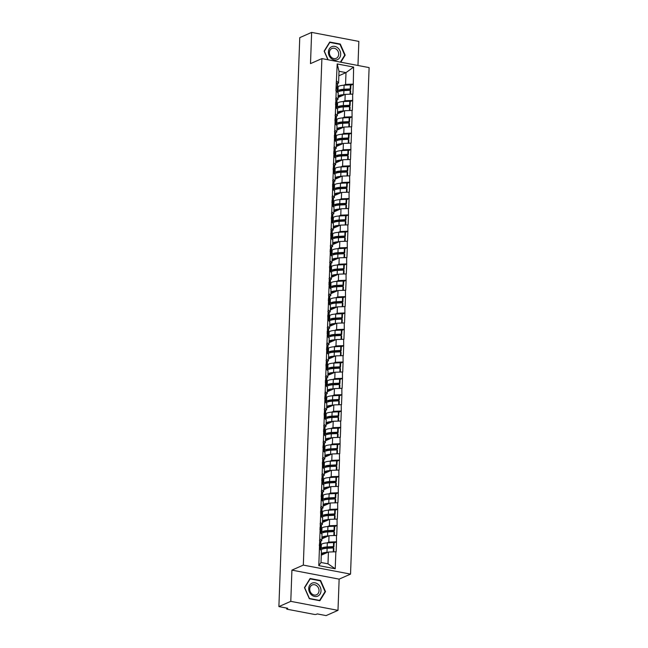 <?xml version="1.0" encoding="UTF-8"?>
<svg xmlns="http://www.w3.org/2000/svg" width="648" height="648" viewBox="0 0 648 648"><rect width="100%" height="100%" fill="white"/><g stroke="black" fill="none" stroke-linecap="round" stroke-linejoin="round"><path stroke-width="0.97" d="M357.971 65.48L358.854 41.407L311.639 32.4L299.757 37.641L278.891 606.593L290.782 601.352L337.989 610.359L339.139 579.134L350.536 574.112L369.109 67.603L321.894 58.595L303.321 565.105L350.536 574.112M337.989 610.359L326.106 615.6L317.277 613.915L316.41 614.296A1.636 0.446 -177.9 0 1 314.183 614.385L287.461 609.29A1.636 0.446 -177.9 0 1 286.635 608.869L286.667 608.075M338.847 75.767L346 72.617L353.622 67.076L337.195 63.941L335.923 90.874L338.216 93.02L337.981 99.411L336.596 100.027M353.622 67.076L353.281 84.159L350.779 85.269M338.045 97.508L345.198 94.357L352.917 94.114L353.281 84.159M352.634 94.057L352.682 100.505L350.179 101.615M337.446 113.854L344.598 110.703L352.318 110.46L352.682 100.505M352.034 110.403L352.083 116.851L349.58 117.96M336.847 130.199L343.999 127.049L351.718 126.806L352.083 116.851M351.435 126.749L351.483 133.196L348.98 134.306M336.247 146.545L343.399 143.394L351.119 143.151L351.483 133.196M350.835 143.095L350.884 149.542L348.381 150.652M335.648 162.891L342.8 159.74L350.519 159.497L350.884 149.542M350.236 159.44L350.285 165.888L347.782 166.998M335.048 179.237L342.201 176.086L349.92 175.843L350.285 165.888M349.637 175.786L349.685 182.234L347.182 183.344M334.449 195.583L341.601 192.432L349.321 192.189L349.685 182.234M349.037 192.132L349.086 198.58L346.583 199.689M333.85 211.928L341.002 208.778L348.721 208.535L349.086 198.58M348.438 208.478L348.486 214.925L345.983 216.027M333.25 228.274L340.403 225.123L348.122 224.88L348.486 214.925M347.838 224.824L347.887 231.271L345.384 232.373M332.651 244.62L339.803 241.469L347.522 241.226L347.887 231.271M347.239 241.169L347.288 247.617L344.785 248.719M332.051 260.966L339.204 257.815L346.923 257.572L347.288 247.617M346.639 257.515L346.688 263.963L344.185 265.064M331.452 277.312L338.604 274.161L346.324 273.918L346.688 263.963M346.04 273.861L346.089 280.309L343.586 281.41M330.853 293.657L338.005 290.507L345.724 290.264L346.089 280.309M345.441 290.207L345.489 296.654L342.986 297.756M330.253 310.003L337.406 306.852L345.125 306.609L345.489 296.654M344.841 306.553L344.89 313L342.387 314.102M329.662 326.349L336.806 323.198L344.525 322.955L344.89 313M344.242 322.898L344.291 329.346L341.788 330.448M329.062 342.695L336.207 339.536L343.926 339.301L344.291 329.346M343.643 339.244L343.691 345.692L341.188 346.793M328.463 359.041L335.615 355.882L343.327 355.647L343.691 345.692M343.043 355.59L343.092 362.038L340.589 363.139M327.864 375.386L335.016 372.227L342.727 371.993L343.092 362.038M342.444 371.936L342.492 378.383L339.989 379.485M327.264 391.732L334.417 388.573L342.128 388.338L342.492 378.383M341.844 388.282L341.893 394.729L339.39 395.831M326.665 408.078L333.817 404.919L341.528 404.684L341.893 394.729M341.245 404.627L341.294 411.075L338.791 412.177M326.066 424.424L333.218 421.265L340.929 421.03L341.294 411.075M340.646 420.973L340.694 427.421L338.191 428.522M325.466 440.77L332.618 437.611L340.33 437.368L340.694 427.421M340.046 437.319L340.095 443.767L337.592 444.868M324.867 457.115L332.019 453.956L339.73 453.713L340.095 443.767M339.447 453.665L339.495 460.112L336.992 461.214M324.267 473.461L331.42 470.302L339.131 470.059L339.495 460.112M338.847 470.011L338.896 476.458L336.393 477.56M323.668 489.807L330.82 486.648L338.531 486.405L338.896 476.458M338.248 486.356L338.296 492.796L335.794 493.906M323.069 506.153L330.221 502.994L337.932 502.751L338.296 492.796M337.649 502.702L337.697 509.142L335.194 510.251M322.469 522.499L329.621 519.34L337.333 519.097L337.697 509.142M337.049 519.048L337.098 525.488L334.595 526.597M321.87 538.844L329.022 535.685L336.733 535.442L337.098 525.488M336.45 535.394L336.498 541.833L333.995 542.943M321.27 555.19L328.423 552.031L336.134 551.788L336.498 541.833M335.85 551.74L335.227 568.766L318.8 565.631L319.424 548.605L321.432 550.703L321.003 562.488L327.985 563.817L328.423 552.031M336.207 90.922L319.424 548.605M343.067 101.582L344.963 100.748L345.198 94.357M344.963 100.748L352.399 100.448M335.972 97.313L337.981 99.411M342.468 117.928L344.372 117.094L344.598 110.703M335.607 107.268L337.616 109.366L337.381 115.757L335.996 116.373M344.372 117.094L351.799 116.794M335.372 113.659L337.381 115.757M341.869 134.274L343.772 133.439L343.999 127.049M335.008 123.614L337.017 125.712L336.782 132.103L335.397 132.719M343.772 133.439L351.2 133.14M334.773 130.005L336.782 132.103M341.269 150.619L343.173 149.785L343.399 143.394M334.409 139.96L336.417 142.058L336.182 148.449L334.797 149.064M343.173 149.785L350.6 149.486M334.174 146.351L336.182 148.449M340.67 166.965L342.573 166.131L342.8 159.74M333.809 156.306L335.818 158.404L335.583 164.794L334.198 165.41M342.573 166.131L350.001 165.831M333.574 162.697L335.583 164.794M340.07 183.311L341.974 182.477L342.201 176.086M333.21 172.652L335.219 174.749L334.984 181.14L333.599 181.756M341.974 182.477L349.402 182.177M332.975 179.042L334.984 181.14M339.471 199.657L341.375 198.823L341.601 192.432M332.61 188.997L334.619 191.095L334.384 197.486L332.999 198.102M341.375 198.823L348.802 198.523M332.375 195.388L334.384 197.486M338.872 216.003L340.775 215.168L341.002 208.778M332.011 205.343L334.02 207.441L333.785 213.832L332.4 214.448M340.775 215.168L348.203 214.869M331.776 211.734L333.785 213.832M338.272 232.349L340.176 231.514L340.403 225.123M331.411 221.689L333.42 223.787L333.185 230.178L331.8 230.793M340.176 231.514L347.603 231.215M331.177 228.08L333.185 230.178M337.673 248.694L339.576 247.86L339.803 241.469M330.812 238.035L332.821 240.133L332.586 246.524L331.201 247.139M339.576 247.86L347.004 247.56M330.577 244.426L332.586 246.524M337.073 265.04L338.977 264.206L339.204 257.815M330.213 254.381L332.221 256.478L331.987 262.869L330.601 263.485M338.977 264.206L346.405 263.906M329.978 260.771L331.987 262.869M336.474 281.386L338.377 280.552L338.604 274.161M329.613 270.726L331.622 272.824L331.387 279.215L330.002 279.831M338.377 280.552L345.805 280.252M329.378 277.117L331.387 279.215M335.875 297.732L337.778 296.897L338.005 290.507M329.014 287.072L331.023 289.17L330.788 295.561L329.403 296.176M337.778 296.897L345.206 296.598M328.779 293.463L330.788 295.561M335.275 314.078L337.179 313.243L337.406 306.852M328.415 303.418L330.423 305.516L330.188 311.907L328.803 312.522M337.179 313.243L344.606 312.944M328.18 309.809L330.188 311.907M334.676 330.423L336.579 329.589L336.806 323.198M327.815 319.764L329.824 321.862L329.589 328.252L328.204 328.86M336.579 329.589L344.007 329.289M327.58 326.155L329.589 328.252M334.076 346.769L335.98 345.935L336.207 339.536M327.216 336.11L329.225 338.207L328.99 344.598L327.605 345.206M335.98 345.935L343.408 345.635M326.981 342.5L328.99 344.598M333.477 363.115L335.381 362.281L335.615 355.882M326.616 352.455L328.625 354.553L328.39 360.944L327.005 361.552M335.381 362.281L342.808 361.981M326.381 358.846L328.39 360.944M332.878 379.461L334.781 378.626L335.016 372.227M326.017 368.801L328.026 370.899L327.791 377.29L326.406 377.897M334.781 378.626L342.209 378.327M325.782 375.192L327.791 377.29M332.278 395.807L334.182 394.964L334.417 388.573M325.418 385.147L327.426 387.245L327.191 393.636L325.806 394.243M334.182 394.964L341.609 394.673M325.183 391.538L327.191 393.636M331.679 412.152L333.582 411.31L333.817 404.919M324.818 401.493L326.827 403.591L326.592 409.981L325.207 410.589M333.582 411.31L341.01 411.018M324.583 407.884L326.592 409.981M331.079 428.498L332.983 427.656L333.218 421.265M324.219 417.839L326.228 419.936L325.993 426.327L324.608 426.935M332.983 427.656L340.411 427.364M323.984 424.229L325.993 426.327M330.48 444.844L332.384 444.002L332.618 437.611M323.619 434.184L325.628 436.282L325.393 442.673L324.008 443.281M332.384 444.002L339.811 443.71M323.384 440.575L325.393 442.673M329.881 461.19L331.784 460.347L332.019 453.956M323.02 450.53L325.029 452.628L324.794 459.019L323.409 459.626M331.784 460.347L339.212 460.056M322.785 456.921L324.794 459.019M329.281 477.536L331.185 476.693L331.42 470.302M322.421 466.876L324.429 468.974L324.194 475.365L322.809 475.972M331.185 476.693L338.612 476.401M322.186 473.267L324.194 475.365M328.682 493.881L330.585 493.039L330.82 486.648M321.821 483.222L323.83 485.32L323.595 491.71L322.21 492.318M330.585 493.039L338.013 492.747M321.586 489.613L323.595 491.71M328.082 510.227L329.986 509.385L330.221 502.994M321.222 499.568L323.231 501.665L322.996 508.056L321.611 508.664M329.986 509.385L337.414 509.093M320.987 505.958L322.996 508.056M327.483 526.573L329.387 525.731L329.621 519.34M320.622 515.913L322.631 518.011L322.396 524.402L321.011 525.01M329.387 525.731L336.814 525.439M320.387 522.304L322.396 524.402M326.884 542.919L328.787 542.076L329.022 535.685M320.023 532.259L322.032 534.357L321.797 540.748L320.412 541.355M328.787 542.076L336.215 541.785M319.788 538.65L321.797 540.748M286.878 608.116L286.853 608.658L287.72 608.278L278.891 606.593M327.985 563.817L335.227 568.766M318.8 565.631L321.003 562.488M311.639 32.4L310.497 63.626L321.894 58.595M339.139 579.134L291.924 570.127L290.782 601.352M291.924 570.127L303.321 565.105M343.667 85.236L345.562 84.402L346 72.617L339.009 71.28L338.58 83.066L337.195 83.681M345.562 84.402L352.998 84.11M336.571 80.976L338.58 83.066M337.195 63.941L339.009 71.28M304.463 587.606L309.347 598.72L319.869 600.728L325.507 591.624L320.614 580.511L310.092 578.502L304.463 587.606M340.808 62.208L345.173 55.153L340.281 44.04L329.759 42.031L324.13 51.135L327.92 59.746M320.007 580.778L320.614 580.511M324.891 591.891L325.507 591.624M339.674 44.307L340.281 44.04M344.566 55.42L345.173 55.153M320.606 548.937L321.238 548.37A8.934 2.438 2.1 0 1 322.064 547.868A8.934 2.438 2.1 0 1 327.167 546.928L333.445 546.604L333.59 542.57L327.321 542.894A8.934 2.438 2.1 0 0 322.218 543.834A8.934 2.438 2.1 0 0 321.384 544.336L320.752 544.903M322.08 549.196L322.801 548.548A7.298 1.993 2.1 0 1 323.482 548.135A7.298 1.993 2.1 0 1 327.653 547.366L333.923 547.05L334.076 543.016L333.59 542.57M321.327 553.546A8.934 2.438 2.1 0 1 321.87 553.262A8.934 2.438 2.1 0 1 326.973 552.323L327.872 552.274M320.817 550.063L321.189 549.731A8.934 2.438 2.1 0 1 322.016 549.229A8.934 2.438 2.1 0 1 327.119 548.289L333.396 547.973L333.874 548.41L333.752 551.821M321.27 555.15L322.607 553.943A7.298 1.993 2.1 0 1 323.287 553.53A7.298 1.993 2.1 0 1 326.632 552.817M320.331 549.553L320.428 547.009A8.934 2.438 2.1 0 1 320.655 547.592L320.574 549.804M320.428 547.009L319.245 545.584M333.25 551.837L333.396 547.973M319.302 544.223L320.476 545.648A8.934 2.438 2.1 0 1 320.703 546.232L320.849 542.198A8.934 2.438 -177.9 0 0 320.622 541.615L319.448 540.189M333.923 547.05L333.445 546.604M320.703 546.232A8.934 2.438 2.1 0 1 320.331 546.896M321.206 532.591L321.837 532.024A8.934 2.438 2.1 0 1 322.664 531.522A8.934 2.438 2.1 0 1 327.767 530.582L334.044 530.258L334.19 526.225L327.92 526.549A8.934 2.438 2.1 0 0 322.817 527.488A8.934 2.438 2.1 0 0 321.983 527.99L321.351 528.557M322.68 532.85L323.401 532.202A7.298 1.993 2.1 0 1 324.081 531.789A7.298 1.993 2.1 0 1 328.252 531.02L334.522 530.704L334.676 526.67L334.19 526.225M321.926 537.2A8.934 2.438 2.1 0 1 322.469 536.917A8.934 2.438 2.1 0 1 327.572 535.977L328.471 535.928M321.416 533.717L321.789 533.385A8.934 2.438 2.1 0 1 322.615 532.883A8.934 2.438 2.1 0 1 327.718 531.943L333.995 531.627L334.473 532.065L334.352 535.475M321.87 538.804L323.206 537.597A7.298 1.993 2.1 0 1 323.887 537.184A7.298 1.993 2.1 0 1 327.232 536.471M320.93 533.207L321.027 530.663A8.934 2.438 2.1 0 1 321.254 531.247L321.173 533.458M321.027 530.663L319.845 529.238M333.85 535.491L333.995 531.627M319.901 527.877L321.076 529.303A8.934 2.438 2.1 0 1 321.303 529.886L321.449 525.852A8.934 2.438 -177.9 0 0 321.222 525.269L320.047 523.843M334.522 530.704L334.044 530.258M321.303 529.886A8.934 2.438 2.1 0 1 320.93 530.55M321.805 516.245L322.437 515.678A8.934 2.438 2.1 0 1 323.263 515.176A8.934 2.438 2.1 0 1 328.366 514.237L334.643 513.913L334.789 509.879L328.52 510.203A8.934 2.438 2.1 0 0 323.417 511.142A8.934 2.438 2.1 0 0 322.583 511.645L321.951 512.212M323.279 516.505L324 515.857A7.298 1.993 2.1 0 1 324.68 515.444A7.298 1.993 2.1 0 1 328.852 514.674L335.121 514.358L335.275 510.324L334.789 509.879M322.526 520.854A8.934 2.438 2.1 0 1 323.069 520.571A8.934 2.438 2.1 0 1 328.171 519.631L329.071 519.583M322.016 517.371L322.388 517.039A8.934 2.438 2.1 0 1 323.214 516.537A8.934 2.438 2.1 0 1 328.317 515.597L334.595 515.282L335.073 515.719L334.951 519.129M322.469 522.458L323.806 521.251A7.298 1.993 2.1 0 1 324.486 520.838A7.298 1.993 2.1 0 1 327.831 520.125M321.529 516.861L321.627 514.318A8.934 2.438 2.1 0 1 321.854 514.901L321.773 517.112M321.627 514.318L320.444 512.892M334.449 519.145L334.595 515.282M320.501 511.531L321.675 512.957A8.934 2.438 2.1 0 1 321.902 513.54L322.048 509.506A8.934 2.438 -177.9 0 0 321.821 508.923L320.647 507.497M335.121 514.358L334.643 513.913M321.902 513.54A8.934 2.438 2.1 0 1 321.529 514.204M322.404 499.9L323.036 499.333A8.934 2.438 2.1 0 1 323.862 498.83A8.934 2.438 2.1 0 1 328.965 497.891L335.243 497.567L335.389 493.533L329.119 493.857A8.934 2.438 2.1 0 0 324.016 494.797A8.934 2.438 2.1 0 0 323.182 495.299L322.55 495.866M323.879 500.167L324.599 499.511A7.298 1.993 2.1 0 1 325.28 499.098A7.298 1.993 2.1 0 1 329.451 498.328L335.721 498.012L335.875 493.979L335.389 493.533M323.125 504.509A8.934 2.438 2.1 0 1 323.668 504.225A8.934 2.438 2.1 0 1 328.771 503.285L329.67 503.237M322.615 501.026L322.988 500.693A8.934 2.438 2.1 0 1 323.814 500.191A8.934 2.438 2.1 0 1 328.917 499.252L335.194 498.936L335.672 499.373L335.551 502.783M323.069 506.112L324.405 504.905A7.298 1.993 2.1 0 1 325.085 504.492A7.298 1.993 2.1 0 1 328.431 503.78M322.129 500.515L322.226 497.972A8.934 2.438 2.1 0 1 322.453 498.555L322.372 500.766M322.226 497.972L321.044 496.546M335.048 502.799L335.194 498.936M321.1 495.185L322.275 496.611A8.934 2.438 2.1 0 1 322.502 497.194L322.647 493.16A8.934 2.438 -177.9 0 0 322.421 492.577L321.246 491.152M335.721 498.012L335.243 497.567M322.502 497.194A8.934 2.438 2.1 0 1 322.129 497.858M323.004 483.554L323.636 482.987A8.934 2.438 2.1 0 1 324.462 482.485A8.934 2.438 2.1 0 1 329.565 481.545L335.842 481.229L335.988 477.187L329.711 477.511A8.934 2.438 2.1 0 0 324.616 478.451A8.934 2.438 2.1 0 0 323.781 478.953L323.149 479.52M324.478 483.821L325.199 483.165A7.298 1.993 2.1 0 1 325.879 482.752A7.298 1.993 2.1 0 1 330.051 481.982L336.32 481.666L336.474 477.633L335.988 477.187M323.725 488.163A8.934 2.438 2.1 0 1 324.267 487.879A8.934 2.438 2.1 0 1 329.37 486.94L330.269 486.891M323.214 484.68L323.587 484.348A8.934 2.438 2.1 0 1 324.413 483.845A8.934 2.438 2.1 0 1 329.516 482.906L335.794 482.59L336.272 483.027L336.15 486.437M323.668 489.767L325.004 488.56A7.298 1.993 2.1 0 1 325.685 488.147A7.298 1.993 2.1 0 1 329.03 487.434M322.728 484.169L322.826 481.626A8.934 2.438 2.1 0 1 323.052 482.209L322.971 484.421M322.826 481.626L321.643 480.2M335.648 486.462L335.794 482.59M321.7 478.84L322.874 480.265A8.934 2.438 2.1 0 1 323.101 480.848L323.247 476.815A8.934 2.438 -177.9 0 0 323.02 476.231L321.845 474.806M336.32 481.666L335.842 481.229M323.101 480.848A8.934 2.438 2.1 0 1 322.728 481.513M323.603 467.208L324.235 466.641A8.934 2.438 2.1 0 1 325.061 466.139A8.934 2.438 2.1 0 1 330.164 465.199L336.442 464.883L336.587 460.85L330.31 461.165A8.934 2.438 2.1 0 0 325.215 462.105A8.934 2.438 2.1 0 0 324.381 462.607L323.749 463.174M325.077 467.475L325.798 466.819A7.298 1.993 2.1 0 1 326.479 466.406A7.298 1.993 2.1 0 1 330.65 465.637L336.92 465.321L337.073 461.287L336.587 460.85M324.324 471.817A8.934 2.438 2.1 0 1 324.867 471.533A8.934 2.438 2.1 0 1 329.97 470.594L330.869 470.545M323.814 468.334L324.186 468.002A8.934 2.438 2.1 0 1 325.013 467.5A8.934 2.438 2.1 0 1 330.116 466.56L336.393 466.244L336.871 466.682L336.749 470.092M324.267 473.421L325.604 472.214A7.298 1.993 2.1 0 1 326.284 471.801A7.298 1.993 2.1 0 1 329.63 471.088M323.328 467.824L323.425 465.28A8.934 2.438 2.1 0 1 323.652 465.863L323.571 468.075M323.425 465.28L322.242 463.855M336.247 470.116L336.393 466.244M322.299 462.494L323.474 463.919A8.934 2.438 2.1 0 1 323.7 464.503L323.846 460.469A8.934 2.438 -177.9 0 0 323.619 459.886L322.445 458.46M336.92 465.321L336.442 464.883M323.7 464.503A8.934 2.438 2.1 0 1 323.328 465.167M312.02 583.176A7.088 5.945 66.2 0 0 309.428 592.053A7.088 5.945 66.2 0 0 317.723 596.144A7.088 5.945 66.2 0 0 320.315 587.274A7.088 5.945 66.2 0 0 312.02 583.176M312.214 584.974L312.214 584.974A5.362 4.495 66.2 0 0 310.262 591.697A5.362 4.495 66.2 0 0 316.54 594.791L316.54 594.791A5.362 4.495 66.2 0 0 318.492 588.068A5.362 4.495 66.2 0 0 312.214 584.974M325.069 591.608L319.61 600.429L309.412 598.485L304.682 587.72L310.133 578.891L320.331 580.835L325.069 591.608M331.695 46.713A7.088 5.945 66.2 0 0 329.103 55.582A7.088 5.945 66.2 0 0 337.397 59.673A7.088 5.945 66.2 0 0 339.981 50.803A7.088 5.945 66.2 0 0 331.695 46.713M331.889 48.503A5.362 4.495 66.2 0 0 331.881 48.503A5.362 4.495 66.2 0 0 329.929 55.226A5.362 4.495 66.2 0 0 336.207 58.32A5.362 4.495 66.2 0 0 336.215 58.32A5.362 4.495 66.2 0 0 338.167 51.597A5.362 4.495 66.2 0 0 331.889 48.503M328.107 59.786L324.348 51.249L329.808 42.42L339.998 44.372L344.736 55.137L340.411 62.135M324.203 450.862L324.834 450.295A8.934 2.438 2.1 0 1 325.661 449.793A8.934 2.438 2.1 0 1 330.764 448.853L337.041 448.538L337.187 444.504L330.909 444.82A8.934 2.438 2.1 0 0 325.814 445.759A8.934 2.438 2.1 0 0 324.98 446.261L324.348 446.828M325.677 451.13L326.398 450.473A7.298 1.993 2.1 0 1 327.078 450.06A7.298 1.993 2.1 0 1 331.25 449.291L337.519 448.975L337.673 444.941L337.187 444.504M324.923 455.471A8.934 2.438 2.1 0 1 325.466 455.188A8.934 2.438 2.1 0 1 330.569 454.248L331.468 454.199M324.413 451.988L324.786 451.656A8.934 2.438 2.1 0 1 325.612 451.154A8.934 2.438 2.1 0 1 330.715 450.214L336.992 449.898L337.47 450.336L337.349 453.746M324.867 457.075L326.203 455.868A7.298 1.993 2.1 0 1 326.884 455.455A7.298 1.993 2.1 0 1 330.229 454.742M323.927 451.478L324.024 448.934A8.934 2.438 2.1 0 1 324.251 449.518L324.17 451.729M324.024 448.934L322.842 447.509M336.847 453.77L336.992 449.898M322.898 446.148L324.073 447.574A8.934 2.438 2.1 0 1 324.3 448.157L324.446 444.123A8.934 2.438 -177.9 0 0 324.219 443.54L323.044 442.114M337.519 448.975L337.041 448.538M324.3 448.157A8.934 2.438 2.1 0 1 323.927 448.821M324.802 434.516L325.434 433.949A8.934 2.438 2.1 0 1 326.26 433.447A8.934 2.438 2.1 0 1 331.363 432.508L337.64 432.192L337.786 428.158L331.509 428.474A8.934 2.438 2.1 0 0 326.414 429.413A8.934 2.438 2.1 0 0 325.579 429.916L324.948 430.483M326.276 434.784L326.997 434.128A7.298 1.993 2.1 0 1 327.677 433.715A7.298 1.993 2.1 0 1 331.849 432.945L338.118 432.629L338.272 428.595L337.786 428.158M325.523 439.125A8.934 2.438 2.1 0 1 326.066 438.842A8.934 2.438 2.1 0 1 331.169 437.902L332.06 437.854M325.013 435.642L325.385 435.31A8.934 2.438 2.1 0 1 326.211 434.808A8.934 2.438 2.1 0 1 331.314 433.868L337.592 433.553L338.07 433.99L337.948 437.4M325.466 440.729L326.803 439.522A7.298 1.993 2.1 0 1 327.483 439.109A7.298 1.993 2.1 0 1 330.828 438.404M324.526 435.132L324.624 432.589A8.934 2.438 2.1 0 1 324.851 433.172L324.769 435.383M324.624 432.589L323.441 431.163M337.446 437.424L337.592 433.553M323.498 429.802L324.672 431.228A8.934 2.438 2.1 0 1 324.899 431.811L325.045 427.777A8.934 2.438 -177.9 0 0 324.818 427.194L323.644 425.768M338.118 432.629L337.64 432.192M324.899 431.811A8.934 2.438 2.1 0 1 324.526 432.475M325.401 418.171L326.033 417.604A8.934 2.438 2.1 0 1 326.859 417.101A8.934 2.438 2.1 0 1 331.962 416.162L338.24 415.846L338.386 411.812L332.108 412.128A8.934 2.438 2.1 0 0 327.013 413.068A8.934 2.438 2.1 0 0 326.179 413.57L325.547 414.137M326.876 418.438L327.596 417.782A7.298 1.993 2.1 0 1 328.277 417.369A7.298 1.993 2.1 0 1 332.448 416.599L338.718 416.283L338.872 412.25L338.386 411.812M326.122 422.78A8.934 2.438 2.1 0 1 326.665 422.496A8.934 2.438 2.1 0 1 331.768 421.556L332.659 421.508M325.612 419.297L325.985 418.964A8.934 2.438 2.1 0 1 326.811 418.462A8.934 2.438 2.1 0 1 331.914 417.523L338.191 417.207L338.669 417.644L338.548 421.054M326.066 424.383L327.402 423.176A7.298 1.993 2.1 0 1 328.082 422.763A7.298 1.993 2.1 0 1 331.428 422.059M325.126 418.786L325.215 416.243A8.934 2.438 2.1 0 1 325.45 416.826L325.369 419.037M325.215 416.243L324.041 414.817M338.045 421.079L338.191 417.207M324.097 413.456L325.272 414.882A8.934 2.438 2.1 0 1 325.499 415.465L325.644 411.431A8.934 2.438 -177.9 0 0 325.418 410.848L324.243 409.423M338.718 416.283L338.24 415.846M325.499 415.465A8.934 2.438 2.1 0 1 325.126 416.129M326.001 401.825L326.632 401.258A8.934 2.438 2.1 0 1 327.459 400.756A8.934 2.438 2.1 0 1 332.562 399.816L338.839 399.5L338.985 395.466L332.708 395.782A8.934 2.438 2.1 0 0 327.605 396.722A8.934 2.438 2.1 0 0 326.778 397.224L326.147 397.791M327.475 402.092L328.196 401.436A7.298 1.993 2.1 0 1 328.876 401.023A7.298 1.993 2.1 0 1 333.048 400.253L339.317 399.938L339.471 395.904L338.985 395.466M326.722 406.434A8.934 2.438 2.1 0 1 327.264 406.15A8.934 2.438 2.1 0 1 332.367 405.211L333.258 405.162M326.211 402.951L326.584 402.619A8.934 2.438 2.1 0 1 327.41 402.116A8.934 2.438 2.1 0 1 332.513 401.177L338.791 400.861L339.269 401.298L339.147 404.708M326.665 408.038L328.001 406.831A7.298 1.993 2.1 0 1 328.682 406.418A7.298 1.993 2.1 0 1 332.027 405.713M325.725 402.44L325.814 399.897A8.934 2.438 2.1 0 1 326.049 400.48L325.968 402.692M325.814 399.897L324.64 398.471M338.645 404.733L338.791 400.861M324.697 397.111L325.871 398.536A8.934 2.438 2.1 0 1 326.098 399.119L326.244 395.086A8.934 2.438 -177.9 0 0 326.017 394.502L324.842 393.077M339.317 399.938L338.839 399.5M326.098 399.119A8.934 2.438 2.1 0 1 325.725 399.784M326.6 385.479L327.232 384.912A8.934 2.438 2.1 0 1 328.058 384.41A8.934 2.438 2.1 0 1 333.161 383.47L339.439 383.154L339.584 379.121L333.307 379.436A8.934 2.438 2.1 0 0 328.204 380.376A8.934 2.438 2.1 0 0 327.378 380.878L326.746 381.445M328.074 385.746L328.795 385.09A7.298 1.993 2.1 0 1 329.476 384.677A7.298 1.993 2.1 0 1 333.647 383.908L339.916 383.592L340.07 379.558L339.584 379.121M327.321 390.088A8.934 2.438 2.1 0 1 327.864 389.804A8.934 2.438 2.1 0 1 332.967 388.865L333.858 388.816M326.811 386.605L327.183 386.273A8.934 2.438 2.1 0 1 328.01 385.771A8.934 2.438 2.1 0 1 333.113 384.831L339.39 384.515L339.868 384.953L339.746 388.363M327.264 391.692L328.601 390.485A7.298 1.993 2.1 0 1 329.281 390.08A7.298 1.993 2.1 0 1 332.627 389.367M326.325 386.095L326.414 383.551A8.934 2.438 2.1 0 1 326.649 384.134L326.568 386.346M326.414 383.551L325.239 382.126M339.244 388.387L339.39 384.515M325.296 380.765L326.471 382.19A8.934 2.438 2.1 0 1 326.697 382.774L326.843 378.74A8.934 2.438 -177.9 0 0 326.616 378.157L325.442 376.731M339.916 383.592L339.439 383.154M326.697 382.774A8.934 2.438 2.1 0 1 326.325 383.438M327.2 369.133L327.831 368.566A8.934 2.438 2.1 0 1 328.658 368.064A8.934 2.438 2.1 0 1 333.761 367.124L340.038 366.809L340.184 362.775L333.906 363.091A8.934 2.438 2.1 0 0 328.803 364.03A8.934 2.438 2.1 0 0 327.977 364.532L327.345 365.099M328.674 369.401L329.395 368.744A7.298 1.993 2.1 0 1 330.075 368.331A7.298 1.993 2.1 0 1 334.247 367.562L340.516 367.246L340.67 363.212L340.184 362.775M327.92 373.742A8.934 2.438 2.1 0 1 328.463 373.459A8.934 2.438 2.1 0 1 333.566 372.519L334.457 372.47M327.41 370.259L327.783 369.927A8.934 2.438 2.1 0 1 328.609 369.425A8.934 2.438 2.1 0 1 333.712 368.485L339.989 368.169L340.467 368.607L340.346 372.017M327.864 375.346L329.2 374.139A7.298 1.993 2.1 0 1 329.881 373.734A7.298 1.993 2.1 0 1 333.226 373.021M326.924 369.749L327.013 367.205A8.934 2.438 2.1 0 1 327.248 367.789L327.167 370M327.013 367.205L325.839 365.78M339.844 372.041L339.989 368.169M325.895 364.419L327.07 365.845A8.934 2.438 2.1 0 1 327.297 366.428L327.442 362.394A8.934 2.438 -177.9 0 0 327.216 361.811L326.041 360.385M340.516 367.246L340.038 366.809M327.297 366.428A8.934 2.438 2.1 0 1 326.924 367.092M327.799 352.796L328.431 352.22A8.934 2.438 2.1 0 1 329.257 351.718A8.934 2.438 2.1 0 1 334.36 350.779L340.637 350.463L340.783 346.429L334.506 346.745A8.934 2.438 2.1 0 0 329.403 347.684A8.934 2.438 2.1 0 0 328.577 348.187L327.945 348.754M329.273 353.055L329.994 352.399A7.298 1.993 2.1 0 1 330.674 351.986A7.298 1.993 2.1 0 1 334.846 351.216L341.115 350.9L341.269 346.866L340.783 346.429M328.52 357.404A8.934 2.438 2.1 0 1 329.062 357.113A8.934 2.438 2.1 0 1 334.166 356.173L335.057 356.125M328.01 353.913L328.382 353.581A8.934 2.438 2.1 0 1 329.208 353.079A8.934 2.438 2.1 0 1 334.311 352.139L340.589 351.824L341.067 352.269L340.945 355.671M328.463 359L329.8 357.793A7.298 1.993 2.1 0 1 330.48 357.388A7.298 1.993 2.1 0 1 333.825 356.675M327.524 353.403L327.613 350.86A8.934 2.438 2.1 0 1 327.848 351.443L327.767 353.654M327.613 350.86L326.438 349.434M340.443 355.695L340.589 351.824M326.495 348.073L327.669 349.499A8.934 2.438 2.1 0 1 327.896 350.082L328.042 346.048A8.934 2.438 -177.9 0 0 327.815 345.465L326.641 344.039M341.115 350.9L340.637 350.463M327.896 350.082A8.934 2.438 2.1 0 1 327.524 350.746M328.398 336.45L329.03 335.875A8.934 2.438 2.1 0 1 329.856 335.372A8.934 2.438 2.1 0 1 334.959 334.433L341.237 334.117L341.383 330.083L335.105 330.399A8.934 2.438 2.1 0 0 330.002 331.339A8.934 2.438 2.1 0 0 329.176 331.841L328.544 332.416M329.873 336.709L330.593 336.053A7.298 1.993 2.1 0 1 331.274 335.64A7.298 1.993 2.1 0 1 335.445 334.878L341.715 334.554L341.869 330.521L341.383 330.083M329.119 341.059A8.934 2.438 2.1 0 1 329.662 340.767A8.934 2.438 2.1 0 1 334.765 339.827L335.656 339.779M328.609 337.567L328.981 337.235A8.934 2.438 2.1 0 1 329.808 336.733A8.934 2.438 2.1 0 1 334.911 335.794L341.188 335.478L341.666 335.923L341.545 339.325M329.062 342.654L330.399 341.447A7.298 1.993 2.1 0 1 331.079 341.042A7.298 1.993 2.1 0 1 334.425 340.33M328.123 337.057L328.212 334.514A8.934 2.438 2.1 0 1 328.447 335.097L328.366 337.308M328.212 334.514L327.038 333.088M341.042 339.35L341.188 335.478M327.086 331.727L328.269 333.153A8.934 2.438 2.1 0 1 328.496 333.736L328.641 329.702A8.934 2.438 -177.9 0 0 328.415 329.119L327.24 327.694M341.715 334.554L341.237 334.117M328.496 333.736A8.934 2.438 2.1 0 1 328.123 334.4M328.998 320.104L329.63 319.529A8.934 2.438 2.1 0 1 330.456 319.027A8.934 2.438 2.1 0 1 335.559 318.087L341.836 317.771L341.982 313.737L335.704 314.053A8.934 2.438 2.1 0 0 330.601 314.993A8.934 2.438 2.1 0 0 329.775 315.495L329.144 316.07M330.472 320.363L331.193 319.707A7.298 1.993 2.1 0 1 331.873 319.294A7.298 1.993 2.1 0 1 336.045 318.533L342.314 318.209L342.468 314.175L341.982 313.737M329.719 324.713A8.934 2.438 2.1 0 1 330.261 324.421A8.934 2.438 2.1 0 1 335.364 323.482L336.255 323.441M329.208 321.222L329.581 320.89A8.934 2.438 2.1 0 1 330.407 320.387A8.934 2.438 2.1 0 1 335.51 319.448L341.788 319.132L342.266 319.577L342.144 322.979M329.662 326.309L330.998 325.102A7.298 1.993 2.1 0 1 331.679 324.697A7.298 1.993 2.1 0 1 335.024 323.984M328.722 320.711L328.811 318.168A8.934 2.438 2.1 0 1 329.046 318.751L328.965 320.963M328.811 318.168L327.637 316.742M341.642 323.004L341.788 319.132M327.686 315.382L328.868 316.807A8.934 2.438 2.1 0 1 329.095 317.39L329.241 313.357A8.934 2.438 -177.9 0 0 329.014 312.773L327.839 311.348M342.314 318.209L341.836 317.771M329.095 317.39A8.934 2.438 2.1 0 1 328.722 318.055M329.597 303.758L330.229 303.183A8.934 2.438 2.1 0 1 331.055 302.681A8.934 2.438 2.1 0 1 336.158 301.741L342.436 301.425L342.581 297.392L336.304 297.707A8.934 2.438 2.1 0 0 331.201 298.647A8.934 2.438 2.1 0 0 330.375 299.149L329.743 299.724M331.071 304.017L331.792 303.361A7.298 1.993 2.1 0 1 332.473 302.948A7.298 1.993 2.1 0 1 336.644 302.187L342.914 301.863L343.067 297.829L342.581 297.392M330.318 308.367A8.934 2.438 2.1 0 1 330.861 308.075A8.934 2.438 2.1 0 1 335.964 307.136L336.855 307.095M329.808 304.876L330.18 304.544A8.934 2.438 2.1 0 1 331.007 304.042A8.934 2.438 2.1 0 1 336.11 303.102L342.387 302.786L342.865 303.232L342.743 306.634M330.261 309.963L331.598 308.756A7.298 1.993 2.1 0 1 332.278 308.351A7.298 1.993 2.1 0 1 335.624 307.638M329.322 304.366L329.411 301.822A8.934 2.438 2.1 0 1 329.646 302.405L329.565 304.617M329.411 301.822L328.236 300.397M342.241 306.658L342.387 302.786M328.285 299.036L329.468 300.461A8.934 2.438 2.1 0 1 329.694 301.045L329.84 297.011A8.934 2.438 -177.9 0 0 329.613 296.428L328.439 295.002M342.914 301.863L342.436 301.425M329.694 301.045A8.934 2.438 2.1 0 1 329.322 301.709M330.197 287.412L330.828 286.837A8.934 2.438 2.1 0 1 331.654 286.335A8.934 2.438 2.1 0 1 336.758 285.395L343.035 285.079L343.181 281.046L336.903 281.362A8.934 2.438 2.1 0 0 331.8 282.301A8.934 2.438 2.1 0 0 330.974 282.803L330.342 283.379M331.671 287.671L332.392 287.015A7.298 1.993 2.1 0 1 333.072 286.602A7.298 1.993 2.1 0 1 337.244 285.841L343.513 285.517L343.667 281.483L343.181 281.046M330.917 292.021A8.934 2.438 2.1 0 1 331.46 291.73A8.934 2.438 2.1 0 1 336.563 290.79L337.454 290.75M330.407 288.53L330.78 288.198A8.934 2.438 2.1 0 1 331.606 287.696A8.934 2.438 2.1 0 1 336.709 286.756L342.986 286.44L343.464 286.886L343.343 290.288M330.861 293.617L332.197 292.41A7.298 1.993 2.1 0 1 332.878 292.005A7.298 1.993 2.1 0 1 336.223 291.292M329.921 288.02L330.01 285.476A8.934 2.438 2.1 0 1 330.245 286.06L330.164 288.271M330.01 285.476L328.836 284.051M342.841 290.312L342.986 286.44M328.884 282.69L330.067 284.116A8.934 2.438 2.1 0 1 330.294 284.699L330.44 280.665A8.934 2.438 -177.9 0 0 330.213 280.082L329.038 278.656M343.513 285.517L343.035 285.079M330.294 284.699A8.934 2.438 2.1 0 1 329.921 285.363M330.796 271.067L331.428 270.491A8.934 2.438 2.1 0 1 332.254 269.989A8.934 2.438 2.1 0 1 337.357 269.05L343.634 268.734L343.78 264.7L337.503 265.016A8.934 2.438 2.1 0 0 332.4 265.955A8.934 2.438 2.1 0 0 331.574 266.458L330.942 267.033M332.27 271.326L332.991 270.67A7.298 1.993 2.1 0 1 333.671 270.265A7.298 1.993 2.1 0 1 337.843 269.495L344.112 269.171L344.266 265.137L343.78 264.7M331.517 275.675A8.934 2.438 2.1 0 1 332.06 275.384A8.934 2.438 2.1 0 1 337.163 274.444L338.054 274.404M331.007 272.184L331.379 271.852A8.934 2.438 2.1 0 1 332.205 271.35A8.934 2.438 2.1 0 1 337.308 270.41L343.586 270.094L344.064 270.54L343.942 273.942M331.46 277.271L332.797 276.064A7.298 1.993 2.1 0 1 333.477 275.659A7.298 1.993 2.1 0 1 336.822 274.946M330.521 271.674L330.61 269.131A8.934 2.438 2.1 0 1 330.845 269.714L330.764 271.925M330.61 269.131L329.435 267.705M343.44 273.966L343.586 270.094M329.484 266.344L330.666 267.77A8.934 2.438 2.1 0 1 330.893 268.353L331.039 264.319A8.934 2.438 -177.9 0 0 330.812 263.736L329.638 262.31M344.112 269.171L343.634 268.734M330.893 268.353A8.934 2.438 2.1 0 1 330.521 269.017M331.395 254.721L332.027 254.146A8.934 2.438 2.1 0 1 332.853 253.643A8.934 2.438 2.1 0 1 337.956 252.704L344.234 252.388L344.38 248.354L338.102 248.67A8.934 2.438 2.1 0 0 332.999 249.61A8.934 2.438 2.1 0 0 332.173 250.112L331.541 250.687M332.87 254.98L333.59 254.324A7.298 1.993 2.1 0 1 334.271 253.919A7.298 1.993 2.1 0 1 338.442 253.149L344.712 252.833L344.866 248.791L344.38 248.354M332.116 259.33A8.934 2.438 2.1 0 1 332.659 259.038A8.934 2.438 2.1 0 1 337.762 258.098L338.653 258.058M331.606 255.839L331.979 255.514A8.934 2.438 2.1 0 1 332.805 255.004A8.934 2.438 2.1 0 1 337.908 254.065L344.185 253.749L344.663 254.194L344.542 257.596M332.06 260.925L333.396 259.726A7.298 1.993 2.1 0 1 334.076 259.313A7.298 1.993 2.1 0 1 337.422 258.601M331.12 255.328L331.209 252.793A8.934 2.438 2.1 0 1 331.444 253.368L331.363 255.579M331.209 252.793L330.035 251.359M344.039 257.621L344.185 253.749M330.083 249.998L331.266 251.424A8.934 2.438 2.1 0 1 331.493 252.007L331.638 247.973A8.934 2.438 -177.9 0 0 331.411 247.39L330.237 245.965M344.712 252.833L344.234 252.388M331.493 252.007A8.934 2.438 2.1 0 1 331.12 252.671M331.995 238.375L332.627 237.8A8.934 2.438 2.1 0 1 333.453 237.298A8.934 2.438 2.1 0 1 338.556 236.358L344.833 236.042L344.979 232.008L338.702 232.324A8.934 2.438 2.1 0 0 333.599 233.264A8.934 2.438 2.1 0 0 332.772 233.766L332.141 234.341M333.469 238.634L334.19 237.978A7.298 1.993 2.1 0 1 334.87 237.573A7.298 1.993 2.1 0 1 339.042 236.804L345.311 236.488L345.465 232.454L344.979 232.008M332.716 242.984A8.934 2.438 2.1 0 1 333.258 242.692A8.934 2.438 2.1 0 1 338.361 241.753L339.252 241.712M332.205 239.493L332.578 239.169A8.934 2.438 2.1 0 1 333.404 238.658A8.934 2.438 2.1 0 1 338.507 237.719L344.785 237.403L345.263 237.848L345.141 241.25M332.659 244.588L333.995 243.381A7.298 1.993 2.1 0 1 334.676 242.968A7.298 1.993 2.1 0 1 338.021 242.255M331.719 238.982L331.808 236.447A8.934 2.438 2.1 0 1 332.043 237.022L331.962 239.234M331.808 236.447L330.634 235.022M344.639 241.275L344.785 237.403M330.683 233.653L331.865 235.078A8.934 2.438 2.1 0 1 332.092 235.661L332.238 231.628A8.934 2.438 -177.9 0 0 332.011 231.044L330.836 229.619M345.311 236.488L344.833 236.042M332.092 235.661A8.934 2.438 2.1 0 1 331.719 236.326M332.594 222.029L333.226 221.454A8.934 2.438 2.1 0 1 334.052 220.952A8.934 2.438 2.1 0 1 339.155 220.012L345.433 219.696L345.578 215.663L339.301 215.978A8.934 2.438 2.1 0 0 334.198 216.918A8.934 2.438 2.1 0 0 333.372 217.42L332.74 217.995M334.068 222.288L334.789 221.632A7.298 1.993 2.1 0 1 335.47 221.227A7.298 1.993 2.1 0 1 339.641 220.458L345.911 220.142L346.064 216.108L345.578 215.663M333.315 226.638A8.934 2.438 2.1 0 1 333.858 226.346A8.934 2.438 2.1 0 1 338.961 225.407L339.852 225.366M332.805 223.147L333.177 222.823A8.934 2.438 2.1 0 1 334.004 222.313A8.934 2.438 2.1 0 1 339.106 221.373L345.384 221.057L345.862 221.503L345.74 224.913M333.258 228.242L334.595 227.035A7.298 1.993 2.1 0 1 335.275 226.622A7.298 1.993 2.1 0 1 338.621 225.909M332.319 222.637L332.408 220.101A8.934 2.438 2.1 0 1 332.643 220.676L332.562 222.888M332.408 220.101L331.233 218.676M345.238 224.929L345.384 221.057M331.282 217.307L332.464 218.732A8.934 2.438 2.1 0 1 332.691 219.316L332.837 215.282A8.934 2.438 -177.9 0 0 332.61 214.699L331.436 213.273M345.911 220.142L345.433 219.696M332.691 219.316A8.934 2.438 2.1 0 1 332.319 219.98M333.194 205.683L333.825 205.108A8.934 2.438 2.1 0 1 334.651 204.606A8.934 2.438 2.1 0 1 339.755 203.666L346.032 203.351L346.178 199.317L339.9 199.633A8.934 2.438 2.1 0 0 334.797 200.572A8.934 2.438 2.1 0 0 333.971 201.074L333.339 201.65M334.668 205.943L335.389 205.286A7.298 1.993 2.1 0 1 336.069 204.881A7.298 1.993 2.1 0 1 340.241 204.112L346.51 203.796L346.664 199.762L346.178 199.317M333.914 210.292A8.934 2.438 2.1 0 1 334.457 210.001A8.934 2.438 2.1 0 1 339.56 209.061L340.451 209.021M333.404 206.801L333.777 206.477A8.934 2.438 2.1 0 1 334.603 205.967A8.934 2.438 2.1 0 1 339.706 205.027L345.983 204.711L346.461 205.157L346.34 208.567M333.858 211.896L335.194 210.689A7.298 1.993 2.1 0 1 335.875 210.276A7.298 1.993 2.1 0 1 339.22 209.563M332.918 206.291L333.007 203.756A8.934 2.438 2.1 0 1 333.242 204.331L333.161 206.542M333.007 203.756L331.833 202.33M345.838 208.583L345.983 204.711M331.881 200.961L333.064 202.387A8.934 2.438 2.1 0 1 333.291 202.97L333.437 198.936A8.934 2.438 -177.9 0 0 333.21 198.353L332.035 196.927M346.51 203.796L346.032 203.351M333.291 202.97A8.934 2.438 2.1 0 1 332.918 203.634M333.793 189.338L334.425 188.762A8.934 2.438 2.1 0 1 335.251 188.26A8.934 2.438 2.1 0 1 340.354 187.321L346.631 187.005L346.777 182.971L340.5 183.287A8.934 2.438 2.1 0 0 335.397 184.226A8.934 2.438 2.1 0 0 334.571 184.729L333.939 185.304M335.267 189.597L335.988 188.941A7.298 1.993 2.1 0 1 336.668 188.536A7.298 1.993 2.1 0 1 340.84 187.766L347.109 187.45L347.263 183.416L346.777 182.971M334.514 193.946A8.934 2.438 2.1 0 1 335.057 193.655A8.934 2.438 2.1 0 1 340.16 192.715L341.051 192.675M334.004 190.455L334.376 190.131A8.934 2.438 2.1 0 1 335.202 189.621A8.934 2.438 2.1 0 1 340.305 188.681L346.583 188.366L347.061 188.811L346.939 192.221M334.457 195.55L335.794 194.343A7.298 1.993 2.1 0 1 336.474 193.93A7.298 1.993 2.1 0 1 339.819 193.217M333.518 189.945L333.607 187.41A8.934 2.438 2.1 0 1 333.841 187.985L333.761 190.196M333.607 187.41L332.432 185.984M346.437 192.237L346.583 188.366M332.481 184.615L333.663 186.041A8.934 2.438 2.1 0 1 333.89 186.624L334.036 182.59A8.934 2.438 -177.9 0 0 333.809 182.007L332.635 180.581M347.109 187.45L346.631 187.005M333.89 186.624A8.934 2.438 2.1 0 1 333.518 187.288M334.392 172.992L335.024 172.417A8.934 2.438 2.1 0 1 335.85 171.914A8.934 2.438 2.1 0 1 340.953 170.975L347.231 170.659L347.377 166.625L341.099 166.941A8.934 2.438 2.1 0 0 335.996 167.881A8.934 2.438 2.1 0 0 335.17 168.383L334.538 168.958M335.867 173.251L336.587 172.595A7.298 1.993 2.1 0 1 337.268 172.19A7.298 1.993 2.1 0 1 341.439 171.42L347.709 171.104L347.863 167.071L347.377 166.625M335.113 177.601A8.934 2.438 2.1 0 1 335.656 177.317A8.934 2.438 2.1 0 1 340.759 176.369L341.65 176.329M334.603 174.109L334.976 173.786A8.934 2.438 2.1 0 1 335.802 173.275A8.934 2.438 2.1 0 1 340.905 172.336L347.182 172.02L347.66 172.465L347.539 175.875M335.057 179.204L336.393 177.998A7.298 1.993 2.1 0 1 337.073 177.584A7.298 1.993 2.1 0 1 340.419 176.872M334.117 173.599L334.206 171.064A8.934 2.438 2.1 0 1 334.441 171.647L334.36 173.858M334.206 171.064L333.031 169.638M347.036 175.892L347.182 172.02M333.08 168.269L334.263 169.695A8.934 2.438 2.1 0 1 334.49 170.278L334.635 166.244A8.934 2.438 -177.9 0 0 334.409 165.661L333.234 164.236M347.709 171.104L347.231 170.659M334.49 170.278A8.934 2.438 2.1 0 1 334.117 170.942M334.992 156.646L335.624 156.079A8.934 2.438 2.1 0 1 336.45 155.569A8.934 2.438 2.1 0 1 341.553 154.629L347.83 154.313L347.976 150.279L341.699 150.595A8.934 2.438 2.1 0 0 336.596 151.535A8.934 2.438 2.1 0 0 335.769 152.037L335.138 152.612M336.466 156.905L337.187 156.257A7.298 1.993 2.1 0 1 337.867 155.844A7.298 1.993 2.1 0 1 342.039 155.075L348.308 154.759L348.462 150.725L347.976 150.279M335.713 161.255A8.934 2.438 2.1 0 1 336.255 160.971A8.934 2.438 2.1 0 1 341.358 160.024L342.249 159.983M335.202 157.764L335.575 157.44A8.934 2.438 2.1 0 1 336.401 156.938A8.934 2.438 2.1 0 1 341.504 155.99L347.782 155.674L348.26 156.119L348.138 159.53M335.656 162.859L336.992 161.652A7.298 1.993 2.1 0 1 337.673 161.239A7.298 1.993 2.1 0 1 341.018 160.526M334.716 157.253L334.805 154.718A8.934 2.438 2.1 0 1 335.04 155.301L334.959 157.513M334.805 154.718L333.631 153.293M347.636 159.546L347.782 155.674M333.68 151.924L334.862 153.357A8.934 2.438 2.1 0 1 335.089 153.932L335.235 149.899A8.934 2.438 -177.9 0 0 335.008 149.315L333.833 147.89M348.308 154.759L347.83 154.313M335.089 153.932A8.934 2.438 2.1 0 1 334.716 154.597M335.591 140.3L336.223 139.733A8.934 2.438 2.1 0 1 337.049 139.223A8.934 2.438 2.1 0 1 342.152 138.283L348.43 137.967L348.575 133.934L342.298 134.249A8.934 2.438 2.1 0 0 337.195 135.189A8.934 2.438 2.1 0 0 336.369 135.699L335.737 136.266M337.065 140.559L337.786 139.911A7.298 1.993 2.1 0 1 338.467 139.498A7.298 1.993 2.1 0 1 342.638 138.729L348.908 138.413L349.061 134.379L348.575 133.934M336.312 144.909A8.934 2.438 2.1 0 1 336.855 144.626A8.934 2.438 2.1 0 1 341.958 143.678L342.849 143.637M335.802 141.418L336.174 141.094A8.934 2.438 2.1 0 1 337.001 140.592A8.934 2.438 2.1 0 1 342.104 139.644L348.381 139.328L348.859 139.774L348.737 143.184M336.255 146.513L337.592 145.306A7.298 1.993 2.1 0 1 338.272 144.893A7.298 1.993 2.1 0 1 341.618 144.18M335.316 140.908L335.405 138.372A8.934 2.438 2.1 0 1 335.64 138.956L335.559 141.167M335.405 138.372L334.23 136.947M348.235 143.2L348.381 139.328M334.279 135.586L335.462 137.012A8.934 2.438 2.1 0 1 335.688 137.587L335.834 133.553A8.934 2.438 -177.9 0 0 335.607 132.978L334.433 131.544M348.908 138.413L348.43 137.967M335.688 137.587A8.934 2.438 2.1 0 1 335.316 138.251M336.191 123.954L336.822 123.387A8.934 2.438 2.1 0 1 337.649 122.877A8.934 2.438 2.1 0 1 342.752 121.937L349.029 121.622L349.175 117.588L342.897 117.904A8.934 2.438 2.1 0 0 337.794 118.843A8.934 2.438 2.1 0 0 336.968 119.353L336.336 119.921M337.665 124.214L338.386 123.566A7.298 1.993 2.1 0 1 339.066 123.152A7.298 1.993 2.1 0 1 343.238 122.383L349.507 122.067L349.661 118.033L349.175 117.588M336.911 128.563A8.934 2.438 2.1 0 1 337.454 128.28A8.934 2.438 2.1 0 1 342.557 127.332L343.448 127.292M336.401 125.072L336.774 124.748A8.934 2.438 2.1 0 1 337.6 124.246A8.934 2.438 2.1 0 1 342.703 123.298L348.98 122.982L349.458 123.428L349.337 126.838M336.855 130.167L338.191 128.96A7.298 1.993 2.1 0 1 338.872 128.547A7.298 1.993 2.1 0 1 342.217 127.834M335.915 124.562L336.004 122.027A8.934 2.438 2.1 0 1 336.239 122.61L336.158 124.821M336.004 122.027L334.83 120.601M348.835 126.854L348.98 122.982M334.878 119.24L336.061 120.666A8.934 2.438 2.1 0 1 336.288 121.241L336.434 117.207A8.934 2.438 -177.9 0 0 336.207 116.632L335.032 115.206M349.507 122.067L349.029 121.622M336.288 121.241A8.934 2.438 2.1 0 1 335.915 121.905M336.79 107.609L337.422 107.042A8.934 2.438 2.1 0 1 338.248 106.531A8.934 2.438 2.1 0 1 343.351 105.592L349.628 105.276L349.774 101.242L343.497 101.558A8.934 2.438 2.1 0 0 338.394 102.497A8.934 2.438 2.1 0 0 337.567 103.008L336.936 103.575M338.264 107.868L338.985 107.22A7.298 1.993 2.1 0 1 339.665 106.807A7.298 1.993 2.1 0 1 343.837 106.037L350.106 105.721L350.26 101.687L349.774 101.242M337.511 112.217A8.934 2.438 2.1 0 1 338.054 111.934A8.934 2.438 2.1 0 1 343.156 110.986L344.048 110.946M337.001 108.734L337.373 108.402A8.934 2.438 2.1 0 1 338.199 107.9A8.934 2.438 2.1 0 1 343.302 106.952L349.58 106.637L350.058 107.082L349.936 110.492M337.454 113.821L338.791 112.614A7.298 1.993 2.1 0 1 339.471 112.201A7.298 1.993 2.1 0 1 342.816 111.488M336.514 108.216L336.604 105.681A8.934 2.438 2.1 0 1 336.839 106.264L336.758 108.475M336.604 105.681L335.429 104.255M349.434 110.508L349.58 106.637M335.478 102.894L336.66 104.32A8.934 2.438 2.1 0 1 336.887 104.895L337.033 100.861A8.934 2.438 -177.9 0 0 336.806 100.286L335.632 98.861M350.106 105.721L349.628 105.276M336.887 104.895A8.934 2.438 2.1 0 1 336.514 105.559M337.389 91.263L338.021 90.696A8.934 2.438 2.1 0 1 338.847 90.185A8.934 2.438 2.1 0 1 343.95 89.246L350.228 88.93L350.374 84.896L344.096 85.212A8.934 2.438 2.1 0 0 338.993 86.152A8.934 2.438 2.1 0 0 338.167 86.662L337.535 87.229M338.864 91.522L339.584 90.874A7.298 1.993 2.1 0 1 340.265 90.461A7.298 1.993 2.1 0 1 344.436 89.691L350.706 89.375L350.86 85.342L350.374 84.896M338.11 95.872A8.934 2.438 2.1 0 1 338.653 95.588A8.934 2.438 2.1 0 1 343.756 94.648L344.647 94.6M337.6 92.389L337.973 92.057A8.934 2.438 2.1 0 1 338.799 91.554A8.934 2.438 2.1 0 1 343.902 90.607L350.179 90.291L350.657 90.736L350.536 94.146M338.054 97.475L339.39 96.269A7.298 1.993 2.1 0 1 340.07 95.855A7.298 1.993 2.1 0 1 343.416 95.143M337.114 91.87L337.203 89.335A8.934 2.438 2.1 0 1 337.438 89.918L337.357 92.129M337.203 89.335L336.029 87.909M350.033 94.163L350.179 90.291M336.077 86.549L337.26 87.974A8.934 2.438 2.1 0 1 337.486 88.549L337.632 84.515A8.934 2.438 -177.9 0 0 337.406 83.94L336.231 82.515M350.706 89.375L350.228 88.93M337.486 88.549A8.934 2.438 2.1 0 1 337.114 89.213M321.238 548.37L321.384 544.336M321.165 550.419L321.189 549.731M326.973 552.323L327.119 548.289M327.167 546.928L327.321 542.894M320.476 545.648L320.622 541.615M321.837 532.024L321.983 527.99M321.764 534.074L321.789 533.385M327.572 535.977L327.718 531.943M327.767 530.582L327.92 526.549M321.076 529.303L321.222 525.269M322.437 515.678L322.583 511.645M322.364 517.728L322.388 517.039M328.171 519.631L328.317 515.597M328.366 514.237L328.52 510.203M321.675 512.957L321.821 508.923M323.036 499.333L323.182 495.299M322.963 501.382L322.988 500.693M328.771 503.285L328.917 499.252M328.965 497.891L329.119 493.857M322.275 496.611L322.421 492.577M323.636 482.987L323.781 478.953M323.563 485.036L323.587 484.348M329.37 486.94L329.516 482.906M329.565 481.545L329.711 477.511M322.874 480.265L323.02 476.231M324.235 466.641L324.381 462.607M324.162 468.69L324.186 468.002M329.97 470.594L330.116 466.56M330.164 465.199L330.31 461.165M323.474 463.919L323.619 459.886M324.834 450.295L324.98 446.261M324.761 452.345L324.786 451.656M330.569 454.248L330.715 450.214M330.764 448.853L330.909 444.82M324.073 447.574L324.219 443.54M325.434 433.949L325.579 429.916M325.361 435.999L325.385 435.31M331.169 437.902L331.314 433.868M331.363 432.508L331.509 428.474M324.672 431.228L324.818 427.194M326.033 417.604L326.179 413.57M325.96 419.653L325.985 418.964M331.768 421.556L331.914 417.523M331.962 416.162L332.108 412.128M325.272 414.882L325.418 410.848M326.632 401.258L326.778 397.224M326.56 403.307L326.584 402.619M332.367 405.211L332.513 401.177M332.562 399.816L332.708 395.782M325.871 398.536L326.017 394.502M327.232 384.912L327.378 380.878M327.159 386.961L327.183 386.273M332.967 388.865L333.113 384.831M333.161 383.47L333.307 379.436M326.471 382.19L326.616 378.157M327.831 368.566L327.977 364.532M327.758 370.616L327.783 369.927M333.566 372.519L333.712 368.485M333.761 367.124L333.906 363.091M327.07 365.845L327.216 361.811M328.431 352.22L328.577 348.187M328.358 354.27L328.382 353.581M334.166 356.173L334.311 352.139M334.36 350.779L334.506 346.745M327.669 349.499L327.815 345.465M329.03 335.875L329.176 331.841M328.957 337.924L328.981 337.235M334.765 339.827L334.911 335.794M334.959 334.433L335.105 330.399M328.269 333.153L328.415 329.119M329.63 319.529L329.775 315.495M329.549 321.578L329.581 320.89M335.364 323.482L335.51 319.448M335.559 318.087L335.704 314.053M328.868 316.807L329.014 312.773M330.229 303.183L330.375 299.149M330.148 305.232L330.18 304.544M335.964 307.136L336.11 303.102M336.158 301.741L336.304 297.707M329.468 300.461L329.613 296.428M330.828 286.837L330.974 282.803M330.747 288.887L330.78 288.198M336.563 290.79L336.709 286.756M336.758 285.395L336.903 281.362M330.067 284.116L330.213 280.082M331.428 270.491L331.574 266.458M331.347 272.541L331.379 271.852M337.163 274.444L337.308 270.41M337.357 269.05L337.503 265.016M330.666 267.77L330.812 263.736M332.027 254.146L332.173 250.112M331.946 256.195L331.979 255.514M337.762 258.098L337.908 254.065M337.956 252.704L338.102 248.67M331.266 251.424L331.411 247.39M332.627 237.8L332.772 233.766M332.546 239.849L332.578 239.169M338.361 241.753L338.507 237.719M338.556 236.358L338.702 232.324M331.865 235.078L332.011 231.044M333.226 221.454L333.372 217.42M333.145 223.503L333.177 222.823M338.961 225.407L339.106 221.373M339.155 220.012L339.301 215.978M332.464 218.732L332.61 214.699M333.825 205.108L333.971 201.074M333.744 207.158L333.777 206.477M339.56 209.061L339.706 205.027M339.755 203.666L339.9 199.633M333.064 202.387L333.21 198.353M334.425 188.762L334.571 184.729M334.344 190.812L334.376 190.131M340.16 192.715L340.305 188.681M340.354 187.321L340.5 183.287M333.663 186.041L333.809 182.007M335.024 172.417L335.17 168.383M334.943 174.466L334.976 173.786M340.759 176.369L340.905 172.336M340.953 170.975L341.099 166.941M334.263 169.695L334.409 165.661M335.624 156.079L335.769 152.037M335.543 158.12L335.575 157.44M341.358 160.024L341.504 155.99M341.553 154.629L341.699 150.595M334.862 153.357L335.008 149.315M336.223 139.733L336.369 135.699M336.142 141.774L336.174 141.094M341.958 143.678L342.104 139.644M342.152 138.283L342.298 134.249M335.462 137.012L335.607 132.978M336.822 123.387L336.968 119.353M336.741 125.428L336.774 124.748M342.557 127.332L342.703 123.298M342.752 121.937L342.897 117.904M336.061 120.666L336.207 116.632M337.422 107.042L337.567 103.008M337.341 109.091L337.373 108.402M343.156 110.986L343.302 106.952M343.351 105.592L343.497 101.558M336.66 104.32L336.806 100.286M338.021 90.696L338.167 86.662M337.94 92.745L337.973 92.057M343.756 94.648L343.902 90.607M343.95 89.246L344.096 85.212M337.26 87.974L337.406 83.94"/></g></svg>
